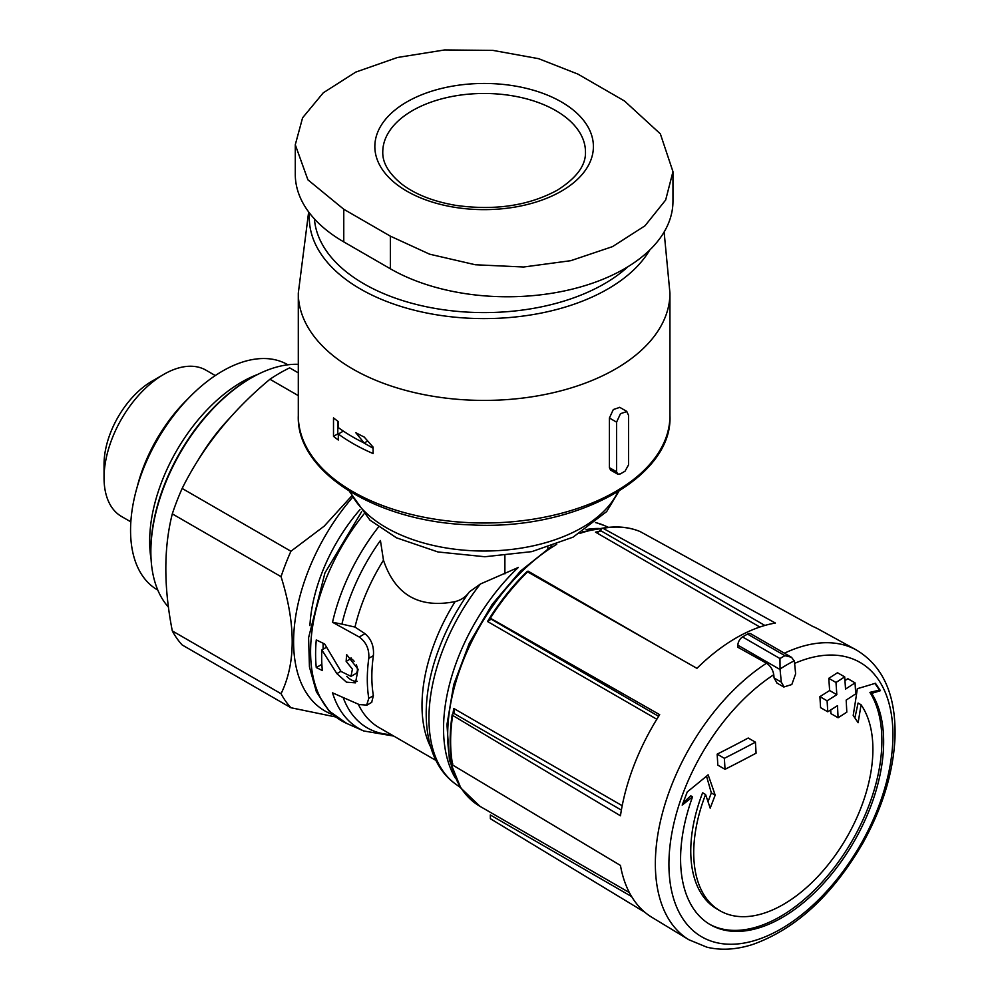 <?xml version="1.0" encoding="UTF-8"?>
<svg xmlns="http://www.w3.org/2000/svg" width="999" height="999" viewBox="0 0 999 999"><rect width="100%" height="100%" fill="white"/><g stroke="black" fill="none" stroke-linecap="round" stroke-linejoin="round"><path stroke-width="1.5" d="M393.768 736.076L363.723 730.968A149.413 86.264 -60 0 1 332.53 692.844L359.215 704.57L366.67 705.069L368.781 698.351A144.942 83.679 -60 0 1 368.781 658.329L373.389 655.656C374.175 646.503 371.378 639.16 364.997 633.666L354.982 627.072L341.933 624.113A144.668 83.529 -60 0 1 380.432 540.496L383.479 560.227C395.117 594.88 419.006 608.678 455.144 601.598C461.263 600.049 466.009 596.803 469.38 591.845L480.382 584.015L518.319 567.457A151.386 87.4 -60 0 0 455.244 777.921M371.715 702.185L373.389 695.691A138.524 79.97 -60 0 1 373.389 655.656M295.279 144.755L295.279 174.301A165.547 95.579 0 0 0 343.768 241.883L390.359 268.781A165.547 95.579 0 0 0 570.766 289.498A165.547 95.579 0 0 0 672.964 201.199L672.964 171.653L665.659 200.025L644.992 225.799L612.512 246.628L570.766 260.689L523.676 267.008L475.337 264.76L429.62 254.183L390.359 236.151L343.768 209.253L307.904 179.82L295.279 144.755L302.585 117.807L323.264 92.82L355.731 72.103L397.477 57.48L444.567 49.95L492.907 50.387L538.623 58.679L577.884 74.088L624.475 100.974L660.351 133.854L672.964 171.653M616.583 471.803L617.707 474.1L620.279 473.938A195.954 113.137 0 0 0 625.049 471.178L628.521 464.91L628.521 415.259L626.76 411.576L620.491 413.686L616.583 422.152L616.583 471.803L609.402 467.669L610.539 469.955M368.781 658.329C369.405 649.238 366.208 642.132 359.215 637L332.53 622.265L341.933 624.113M346.166 661.375A147.365 85.077 -60 0 1 346.665 654.632L358.092 669.305L355.482 682.841L346.491 682.192L336.875 673.638L321.853 649.937A150.125 86.676 120 0 0 322.352 670.516L316.271 667.569A150.824 87.075 -60 0 1 316.271 639.934L324.663 643.993L341.034 671.453L350.961 676.36L352.41 669.118L346.166 661.375L351.036 658.566L351.036 657.729M619.592 407.43L613.324 409.54L609.402 418.007L609.402 467.669M333.504 417.907A185.814 107.28 0 0 0 338.311 421.59L338.311 427.572A185.814 107.28 0 0 0 364.21 443.032L355.794 432.679A185.814 107.28 0 0 0 364.21 437.038L373.102 447.102L373.102 453.558A185.814 107.28 180 0 1 338.311 434.028L338.311 440.01A185.814 107.28 180 0 1 333.504 436.338L333.504 417.907M784.914 655.669A175.687 101.436 -60 0 0 779.957 658.541L780.057 669.53A1361.512 786.076 60 0 1 781.293 682.13L784.065 686.912L791.82 684.527L795.629 673.85A1361.512 786.076 -120 0 0 794.392 661.251L791.495 657.267L784.914 655.669L747.527 634.09A175.687 101.436 120 0 0 742.557 636.95A6.756 3.896 120 0 0 737.874 645.179L737.874 647.265L766.52 663.224C770.504 665.908 772.914 669.742 773.763 674.725A1351.372 780.219 60 0 1 774.075 677.959L776.847 682.754M790.958 656.98L750.811 633.803A6.756 3.896 120 0 0 747.527 634.09M725.024 769.305A1358.565 784.365 0 0 0 756.081 753.171A1360.601 785.551 -120 0 0 755.419 742.17L748.226 738.024A1347.476 777.959 180 0 1 717.157 754.145A1348.25 778.408 60 0 1 717.819 765.147L725.024 769.305A1358.403 784.277 60 0 0 724.362 758.303L717.157 754.145M755.419 742.17A1357.641 783.828 180 0 1 724.362 758.303M855.044 682.854A1357.641 783.828 180 0 1 845.529 689.085A1359.302 784.802 -120 0 0 844.704 676.885A1356.48 783.154 180 0 1 835.988 682.479A1359.989 785.189 60 0 1 836.812 694.68A1357.641 783.828 180 0 1 827.097 700.799A1360.601 785.551 60 0 1 827.746 711.788A1358.565 784.365 0 0 0 837.474 705.681A1359.989 785.189 60 0 1 838.086 717.757A1359.439 784.864 0 0 0 846.802 712.175A1359.302 784.802 -120 0 0 846.178 700.087A1358.565 784.365 0 0 0 855.693 693.855A1358.403 784.277 -120 0 0 855.044 682.854L847.839 678.696A1347.476 777.959 180 0 1 844.967 680.594M844.704 676.885L837.499 672.727A1346.302 777.284 180 0 1 828.783 678.321A1349.849 779.332 60 0 1 829.62 690.521A1347.476 777.959 180 0 1 819.904 696.64A1350.461 779.695 60 0 1 820.566 707.642L827.746 711.788M835.988 682.479L828.783 678.321M836.812 694.68L829.62 690.521M827.097 700.799L819.904 696.64M830.718 709.939A1349.849 779.332 60 0 1 830.906 713.611L838.086 717.757M871.677 693.406A143.581 82.905 -60 0 1 782.117 917.582A143.581 82.905 -60 0 1 710.326 924.687A143.581 82.905 -60 0 1 692.557 796.815A1347.651 966.295 163.3 0 1 682.192 805.119A1342.681 1055.656 -85.9 0 0 687.275 791.895A1346.852 965.733 -16.7 0 0 708.129 774.824A1349.137 536.301 47.8 0 1 715.172 795.142A1346.689 1058.815 94.1 0 1 710.177 808.141A1348.5 536.051 -132.2 0 0 705.569 794.505A126.698 73.152 -60 0 0 719.967 910.751A126.698 73.152 -60 0 0 783.316 904.482A126.698 73.152 -60 0 0 861.051 704.745A1348.5 961.762 76 0 1 858.116 722.727A1346.689 296.603 -140.8 0 0 853.208 715.446A1349.137 962.199 -104 0 0 857.342 688.673A1346.852 526.023 12.5 0 0 875.424 683.266A1342.681 295.716 39.2 0 1 880.419 690.671A1347.651 526.336 -167.5 0 1 871.677 693.406L869.917 692.382L879.47 690.122L880.419 690.671M784.415 653.209A167.357 96.628 -60 0 1 856.33 649.962L818.343 629.095A166.433 96.091 120 0 0 812.637 626.373L640.172 531.593C629.02 526.923 616.383 525.786 602.297 528.209L582.542 531.843M856.33 649.962C883.528 666.296 896.403 695.928 894.954 738.848C893.069 773.126 882.379 807.866 862.874 843.069C832.517 895.166 795.878 928.945 752.946 944.392C736.513 949.674 721.166 950.598 706.905 947.189L688.985 939.797L651.922 917.332A166.433 96.091 120 0 1 620.454 865.434L452.659 765.047A162.213 93.656 -60 0 1 452.659 715.396L620.454 815.783A166.433 96.091 120 0 1 659.69 714.672L490.372 618.194A162.213 93.656 -60 0 1 527.609 571.865L696.927 668.343A166.433 96.091 120 0 1 743.281 634.053A166.433 96.091 120 0 1 775.386 623.039L603.046 528.321A162.213 93.656 -60 0 1 640.284 531.643M631.605 896.553L490.322 814.972L490.372 818.705L644.892 912.287M452.697 763.673L452.659 765.047M452.659 715.396L452.697 714.023L452.659 715.396M489.81 618.381L658.628 716.333M600.049 531.343A156.256 90.21 -60 0 0 595.504 532.155L598.101 532.192L602.347 528.221M452.934 713.885A156.256 90.21 -60 0 1 453.771 708.466L454.42 712.062L452.697 714.023M489.685 618.044A156.256 90.21 -60 0 0 487.524 621.503L490.334 619.667M172.303 513.873L281.056 576.673C295.916 624.175 295.916 663.186 281.056 693.718A168.082 97.04 -60 0 0 290.921 707.742L182.155 644.954A168.082 97.04 -60 0 1 172.303 630.918C163.674 586.95 163.674 547.939 172.303 513.873A168.082 97.04 -60 0 1 182.155 488.461C202.61 447.302 231.868 410.901 269.942 379.258A168.082 97.04 -60 0 1 289.66 367.869L298.301 372.864M281.056 693.718L172.303 630.918M281.056 576.673A168.082 97.04 -60 0 1 290.921 551.248L182.155 488.461M298.301 395.629L269.942 379.258M309.915 625.624A128.384 74.126 -60 0 1 359.977 509.627M332.942 714.697A151.186 87.288 -60 0 1 352.247 497.739M351.486 496.216L324.188 526.161L290.921 551.248M290.921 707.742L335.776 716.982M168.456 607.13A141.895 81.93 -60 0 1 150.861 551.748A141.895 81.93 -60 0 1 251.199 377.959A141.895 81.93 -60 0 1 298.301 364.323M150.861 551.748L150.861 550.362A140.21 80.944 -60 0 1 250 378.646L251.199 377.959M130.844 521.853L121.541 516.495A84.465 48.764 -60 0 1 104.046 477.822A84.465 48.764 -60 0 1 163.774 374.375A84.465 48.764 -60 0 1 206.006 370.192L215.297 375.562M104.046 477.822L104.046 464.298A67.895 39.198 -60 0 1 152.06 381.143L163.774 374.375M683.041 802.921L690.796 795.803L692.557 796.815M709.452 924.175A143.581 82.905 120 0 0 841.32 857.879A143.581 82.905 120 0 0 869.917 692.382M879.47 690.122L874.924 683.416M854.882 717.931L858.091 703.034L861.051 704.745M719.967 910.751L717.007 909.04A126.698 73.152 120 0 1 702.609 792.794L705.569 794.505M708.016 801.673L711.338 792.931L715.172 795.142M711.338 792.931L706.518 776.161M337.799 421.216L337.799 433.853L333.504 436.338M343.356 431.106L338.311 434.028M363.186 442.532L373.102 448.251M367.644 441.034L364.21 443.032M346.765 676.373A16.921 9.778 -120 0 0 357.242 681.33M350.974 676.398L355.544 673.751A9.028 5.207 -120 0 0 356.293 664.785M354.121 661.263A9.028 5.207 -120 0 0 351.036 658.566M321.865 664.347L316.271 667.569M323.102 643.244L323.102 649.213M326.448 647.277L321.853 649.937M137.238 486.775A114.873 66.321 -60 0 1 188.124 398.638M157.805 590.097L157.492 589.909A130.07 75.1 -60 0 1 157.492 439.722A130.07 75.1 -60 0 1 287.562 364.623L287.874 364.797M151.061 559.065A130.07 75.1 -60 0 1 257.63 374.475M368.781 698.351L373.389 695.691M435.964 760.439L379.033 727.572A138.524 79.97 -60 0 1 358.266 704.158M430.681 747.052A138.524 79.97 -60 0 1 455.144 601.598M354.982 627.072A138.524 79.97 -60 0 1 383.479 560.227M391.258 734.627A144.668 83.529 -60 0 1 343.144 697.502M332.53 622.265A149.413 86.264 -60 0 1 378.471 527.01M363.723 730.968L346.778 723.476A151.386 87.4 -60 0 1 363.836 514.123M669.942 415.721A185.814 107.28 180 0 1 484.128 523.001A185.814 107.28 180 0 1 298.301 415.721L298.301 293.132A185.814 107.28 180 0 0 484.128 400.412A185.814 107.28 180 0 0 669.942 293.132L669.942 415.721C672.989 477.422 574.825 530.968 470.704 524.862C376.074 522.115 296.091 471.628 298.301 415.721M504.895 555.794L504.895 573.863M547.864 547.365L547.864 548.663M780.057 669.53L737.874 645.179M781.293 682.13L774.075 677.959M779.957 658.541L742.557 636.95M794.605 663.386A158.404 91.458 -60 0 1 892.731 743.019A158.404 91.458 -60 0 1 780.931 928.995A158.404 91.458 -60 0 1 668.98 868.431A158.404 91.458 -60 0 1 773.763 674.725M688.985 939.797A167.357 96.628 -60 0 1 663.299 809.977A167.357 96.628 -60 0 1 766.52 663.224M586.088 529.557A151.386 87.4 -60 0 1 599.263 528.483M595.479 522.577A149.413 86.264 -60 0 1 604.52 525.611L608.466 527.36M460.614 787.712L455.407 783.903A149.413 86.264 -60 0 1 480.382 584.015M455.407 783.903C423.776 761.5 417.682 706.755 437.912 651.635L437.912 651.635A144.668 83.529 -60 0 1 469.38 591.845M527.36 571.74A156.256 90.21 -60 0 1 528.021 571.116L658.666 646.54M197.515 461.151A141.895 81.93 -60 0 1 228.871 418.981M629.382 892.594L480.057 806.38A156.256 90.21 -60 0 1 455.819 682.105A156.256 90.21 -60 0 1 556.718 544.33M579.944 533.404A156.256 90.21 -60 0 1 601.598 528.658M453.771 708.466L622.202 805.706M487.524 621.503L656.818 719.243M595.504 532.155L759.839 627.022M600.649 530.644L764.859 625.449M453.783 713.336L621.378 810.102M780.032 669.018A169.768 98.014 -60 0 1 794.33 660.764M627.934 266.721A169.88 98.077 180 0 1 440.721 309.34A169.88 98.077 180 0 1 314.41 218.893M649.687 250.075A174.813 100.924 180 0 1 451.735 316.858A174.813 100.924 180 0 1 309.49 213.049M617.857 491.883A138.524 79.97 180 0 1 484.128 551.023A138.524 79.97 180 0 1 350.387 491.883M616.583 422.152L609.402 418.007M359.215 637L364.997 633.666M390.359 268.781L390.359 236.151M343.768 241.883L343.768 209.253M382.767 151.985A101.361 58.516 180 0 1 484.128 93.469A101.361 58.516 180 0 1 585.476 151.985C585.938 165.335 576.51 178.097 557.192 190.26C528.621 205.744 494.842 210.777 455.856 205.382C433.379 201.511 415.384 194.443 401.885 184.178C388.798 173.514 382.43 162.787 382.767 151.985M561.401 191.159A109.291 63.099 180 0 1 401.96 188.149A109.291 63.099 180 0 1 417.594 96.491A109.291 63.099 180 0 1 574.999 111.501A109.291 63.099 180 0 1 561.401 191.159M340.934 671.291L336.875 673.638M783.953 687.1L776.747 682.929M604.52 525.611L595.591 522.489M346.778 723.476L329.071 711.013L316.383 691.795L309.44 666.92L308.591 637.724L324.937 572.914L361.65 511.65M452.21 764.535C449.475 749.487 449.463 732.841 452.21 714.585M489.647 618.056C500.724 600.636 513.161 585.164 526.972 571.628M480.057 806.38L460.814 788.011L449.413 760.027L446.965 724.575L453.758 684.565L469.255 643.344L492.17 604.395L520.541 571.016L551.972 546.016M664.123 232.018L669.942 293.132M308.654 211.938L298.301 293.132M618.881 491.258L606.668 511.575L573.114 537.137L531.843 551.623L484.865 556.743L437.937 551.96L396.503 537.824L369.98 520.167L349.363 491.258M626.835 411.426L619.667 407.292M617.682 474.163L610.514 470.017M366.758 705.232L371.79 702.322"/></g></svg>
